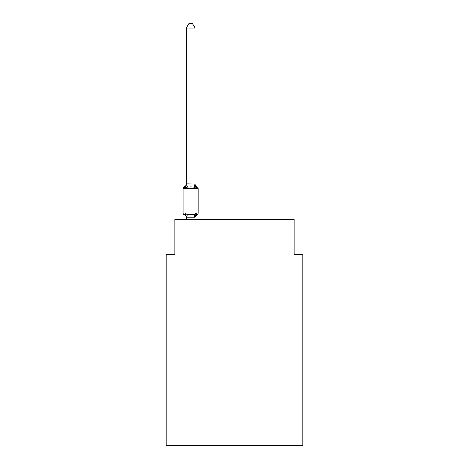 <?xml version="1.0" encoding="UTF-8"?>
<svg xmlns="http://www.w3.org/2000/svg" width="469" height="469" viewBox="0 0 469 469"><rect width="100%" height="100%" fill="white"/><g stroke="black" fill="none" stroke-linecap="round" stroke-linejoin="round"><path stroke-width="0.7" d="M302.833 445.55L302.833 254.561L294.075 254.561L294.075 219.521L174.925 219.521L174.925 254.561L166.167 254.561L166.167 445.55L302.833 445.55M195.075 28.005L186.316 28.005L188.943 23.45L192.448 23.45L195.075 28.005L195.075 184.071L196.171 188.251L197.244 187.02A1.753 1.753 0 0 1 198.229 188.591A1.753 1.753 0 0 0 197.244 187.02L196.171 188.251L197.244 187.02A1.753 1.753 0 0 1 198.229 188.591A1.753 1.753 0 0 0 197.244 187.02L196.171 188.251L197.244 187.02A1.753 1.753 0 0 1 198.229 188.591A1.753 1.753 0 0 0 197.244 187.02L196.171 188.251L197.244 187.02A1.753 1.753 0 0 1 198.229 188.591A1.753 1.753 0 0 0 197.244 187.02L196.171 188.251L197.244 187.02A1.753 1.753 0 0 1 198.229 188.591A1.753 1.753 0 0 0 197.244 187.02L196.171 188.251L197.244 187.02A1.753 1.753 0 0 1 198.229 188.591A1.753 1.753 0 0 0 197.244 187.02L196.171 188.251L197.244 187.02A1.753 1.753 0 0 1 198.229 188.591A1.753 1.753 0 0 0 197.244 187.02L196.171 188.251L197.244 187.02A1.753 1.753 0 0 1 198.229 188.591A1.753 1.753 0 0 0 197.244 187.02L196.171 188.251L197.244 187.02A1.753 1.753 0 0 1 198.229 188.591A1.753 1.753 0 0 0 197.244 187.02L196.171 188.251L197.244 187.02L196.171 188.251L193.984 187.125L190.695 186.949L187.407 187.125L185.22 188.251L184.147 187.02A1.753 1.753 0 0 0 183.162 188.591L183.162 213.125A1.753 1.753 0 0 0 184.147 214.696L185.22 213.465L184.147 214.696A1.753 1.753 0 0 1 183.162 213.125A1.753 1.753 0 0 0 184.147 214.696L185.22 213.465L187.407 214.591L190.695 214.767L193.984 214.591L196.171 213.465L197.244 214.696A1.753 1.753 0 0 0 198.229 213.125A1.753 1.753 0 0 1 197.244 214.696A1.753 1.753 0 0 0 198.229 213.125A1.753 1.753 0 0 1 197.244 214.696L196.746 214.456L197.244 214.696A1.753 1.753 0 0 0 198.229 213.125A1.753 1.753 0 0 1 197.244 214.696A1.753 1.753 0 0 0 198.229 213.125A1.753 1.753 0 0 1 197.244 214.696L196.746 214.456L197.244 214.696A1.753 1.753 0 0 0 198.229 213.125A1.753 1.753 0 0 1 197.244 214.696A1.753 1.753 0 0 0 198.229 213.125A1.753 1.753 0 0 1 197.244 214.696L196.746 214.456L197.244 214.696A1.753 1.753 0 0 0 198.229 213.125A1.753 1.753 0 0 1 197.244 214.696A1.753 1.753 0 0 0 198.229 213.125A1.753 1.753 0 0 1 197.244 214.696L196.746 214.456L197.244 214.696A1.753 1.753 0 0 0 198.229 213.125A1.753 1.753 0 0 1 197.244 214.696A1.753 1.753 0 0 0 198.229 213.125A1.753 1.753 0 0 1 197.244 214.696L196.746 214.456L197.244 214.696A1.753 1.753 0 0 0 198.229 213.125A1.753 1.753 0 0 1 197.244 214.696A1.753 1.753 0 0 0 198.229 213.125A1.753 1.753 0 0 1 197.244 214.696L196.746 214.456L197.244 214.696A1.753 1.753 0 0 0 198.229 213.125A1.753 1.753 0 0 1 197.244 214.696A1.753 1.753 0 0 0 198.229 213.125A1.753 1.753 0 0 1 197.244 214.696L196.746 214.456L197.244 214.696A1.753 1.753 0 0 0 198.229 213.125A1.753 1.753 0 0 1 197.244 214.696A1.753 1.753 0 0 0 198.229 213.125A1.753 1.753 0 0 1 197.244 214.696L196.746 214.456L197.244 214.696A1.753 1.753 0 0 0 198.229 213.125A1.753 1.753 0 0 1 197.244 214.696A1.753 1.753 0 0 0 198.229 213.125A1.753 1.753 0 0 1 197.244 214.696L196.746 214.456L197.244 214.696A1.753 1.753 0 0 0 198.229 213.125A1.753 1.753 0 0 1 197.244 214.696A1.753 1.753 0 0 0 198.229 213.125A1.753 1.753 0 0 1 197.244 214.696L196.746 214.456L197.244 214.696A1.753 1.753 0 0 0 198.229 213.125A1.753 1.753 0 0 1 197.244 214.696A1.753 1.753 0 0 0 198.229 213.125A1.753 1.753 0 0 1 197.244 214.696L196.746 214.456L197.244 214.696A1.753 1.753 0 0 0 198.229 213.125A1.753 1.753 0 0 1 197.244 214.696A1.753 1.753 0 0 0 198.229 213.125A1.753 1.753 0 0 1 197.244 214.696L196.746 214.456L197.244 214.696A1.753 1.753 0 0 0 198.229 213.125A1.753 1.753 0 0 1 197.244 214.696A1.753 1.753 0 0 0 198.229 213.125A1.753 1.753 0 0 1 197.244 214.696L196.746 214.456L197.244 214.696A1.753 1.753 0 0 0 198.229 213.125A1.753 1.753 0 0 1 197.244 214.696A1.753 1.753 0 0 0 198.229 213.125A1.753 1.753 0 0 1 197.244 214.696L196.746 214.456L197.244 214.696A1.753 1.753 0 0 0 198.229 213.125A1.753 1.753 0 0 1 197.244 214.696A1.753 1.753 0 0 0 198.229 213.125A1.753 1.753 0 0 1 197.244 214.696L196.746 214.456L197.244 214.696A1.753 1.753 0 0 0 198.229 213.125A1.753 1.753 0 0 1 197.244 214.696A1.753 1.753 0 0 0 198.229 213.125A1.753 1.753 0 0 1 197.244 214.696L196.746 214.456L197.244 214.696A1.753 1.753 0 0 0 198.229 213.125A1.753 1.753 0 0 1 197.244 214.696A1.753 1.753 0 0 0 198.229 213.125A1.753 1.753 0 0 1 197.244 214.696L196.746 214.456L197.244 214.696A1.753 1.753 0 0 0 198.229 213.125A1.753 1.753 0 0 1 197.244 214.696A1.753 1.753 0 0 0 198.229 213.125A1.753 1.753 0 0 1 197.244 214.696L196.746 214.456L197.244 214.696A1.753 1.753 0 0 0 198.229 213.125A1.753 1.753 0 0 1 197.244 214.696A1.753 1.753 0 0 0 198.229 213.125A1.753 1.753 0 0 1 197.244 214.696L196.746 214.456L197.244 214.696A1.753 1.753 0 0 0 198.229 213.125A1.753 1.753 0 0 1 197.244 214.696A1.753 1.753 0 0 0 198.229 213.125A1.753 1.753 0 0 1 197.244 214.696L196.746 214.456L197.244 214.696A1.753 1.753 0 0 0 198.229 213.125A1.753 1.753 0 0 1 197.244 214.696A1.753 1.753 0 0 0 198.229 213.125A1.753 1.753 0 0 1 197.244 214.696L196.746 214.456L197.244 214.696A1.753 1.753 0 0 0 198.229 213.125A1.753 1.753 0 0 1 197.244 214.696A1.753 1.753 0 0 0 198.229 213.125A1.753 1.753 0 0 1 197.244 214.696L196.746 214.456M185.22 188.251L184.147 187.02L185.22 188.251L184.147 187.02L185.22 188.251L184.147 187.02L185.22 188.251L184.147 187.02L185.22 188.251L184.147 187.02L185.22 188.251L184.147 187.02L185.22 188.251L184.147 187.02L185.22 188.251L184.147 187.02L185.22 188.251L184.147 187.02L185.22 188.251L184.147 187.02L185.22 188.251L184.147 187.02L185.22 188.251L184.147 187.02L185.22 188.251L184.147 187.02L185.22 188.251L184.147 187.02L185.22 188.251L184.147 187.02L185.22 188.251L184.147 187.02L185.22 188.251L184.147 187.02L185.22 188.251L184.147 187.02L185.22 188.251L184.147 187.02L185.22 188.251L184.147 187.02L185.22 188.251L184.147 187.02L185.22 188.251L184.147 187.02L185.22 188.251L184.147 187.02L185.22 188.251L186.316 183.912L195.075 184.071L195.075 183.549A3.858 3.858 0 0 0 197.244 187.02A1.753 1.753 0 0 1 198.229 188.591A1.753 1.753 0 0 0 197.244 187.02A1.753 1.753 0 0 1 198.229 188.591A1.753 1.753 0 0 0 197.244 187.02A1.753 1.753 0 0 1 198.229 188.591A1.753 1.753 0 0 0 197.244 187.02A1.753 1.753 0 0 1 198.229 188.591A1.753 1.753 0 0 0 197.244 187.02A1.753 1.753 0 0 1 198.229 188.591A1.753 1.753 0 0 0 197.244 187.02A1.753 1.753 0 0 1 198.229 188.591A1.753 1.753 0 0 0 197.244 187.02A1.753 1.753 0 0 1 198.229 188.591A1.753 1.753 0 0 0 197.244 187.02A1.753 1.753 0 0 1 198.229 188.591A1.753 1.753 0 0 0 197.244 187.02A1.753 1.753 0 0 1 198.229 188.591A1.753 1.753 0 0 0 197.244 187.02A1.753 1.753 0 0 1 198.229 188.591A1.753 1.753 0 0 0 197.244 187.02A1.753 1.753 0 0 1 198.229 188.591A1.753 1.753 0 0 0 197.244 187.02A1.753 1.753 0 0 1 198.229 188.591A1.753 1.753 0 0 0 197.244 187.02A1.753 1.753 0 0 1 198.229 188.591A1.753 1.753 0 0 0 197.244 187.02A1.753 1.753 0 0 1 198.229 188.591A1.753 1.753 0 0 0 197.244 187.02A1.753 1.753 0 0 1 198.229 188.591A1.753 1.753 0 0 0 197.244 187.02A1.753 1.753 0 0 1 198.229 188.591A1.753 1.753 0 0 0 197.244 187.02A1.753 1.753 0 0 1 198.229 188.591A1.753 1.753 0 0 0 197.244 187.02A1.753 1.753 0 0 1 198.229 188.591A1.753 1.753 0 0 0 197.244 187.02A1.753 1.753 0 0 1 198.229 188.591A1.753 1.753 0 0 0 197.244 187.02A1.753 1.753 0 0 1 198.229 188.591A1.753 1.753 0 0 0 197.244 187.02A1.753 1.753 0 0 1 198.229 188.591A1.753 1.753 0 0 0 197.244 187.02A1.753 1.753 0 0 1 198.229 188.591A1.753 1.753 0 0 0 197.244 187.02A1.753 1.753 0 0 1 198.229 188.591A1.753 1.753 0 0 0 197.244 187.02A1.753 1.753 0 0 1 198.229 188.591A1.753 1.753 0 0 0 197.244 187.02A1.753 1.753 0 0 1 198.229 188.591A1.753 1.753 0 0 0 197.244 187.02A1.753 1.753 0 0 1 198.229 188.591A1.753 1.753 0 0 0 197.244 187.02A1.753 1.753 0 0 1 198.229 188.591A1.753 1.753 0 0 0 197.244 187.02A1.753 1.753 0 0 1 198.229 188.591A1.753 1.753 0 0 0 197.244 187.02A1.753 1.753 0 0 1 198.229 188.591A1.753 1.753 0 0 0 197.244 187.02A1.753 1.753 0 0 1 198.229 188.591A1.753 1.753 0 0 0 197.244 187.02A1.753 1.753 0 0 1 198.229 188.591A1.753 1.753 0 0 0 197.244 187.02A1.753 1.753 0 0 1 198.229 188.591A1.753 1.753 0 0 0 197.244 187.02A1.753 1.753 0 0 1 198.229 188.591A1.753 1.753 0 0 0 197.244 187.02A1.753 1.753 0 0 1 198.229 188.591A1.753 1.753 0 0 0 197.244 187.02A1.753 1.753 0 0 1 198.229 188.591A1.753 1.753 0 0 0 197.244 187.02A1.753 1.753 0 0 1 198.229 188.591A1.753 1.753 0 0 0 197.244 187.02A1.753 1.753 0 0 1 198.229 188.591L198.229 213.125A1.753 1.753 0 0 1 197.244 214.696A1.753 1.753 0 0 0 198.229 213.125A1.753 1.753 0 0 1 197.244 214.696L196.171 213.465L197.244 214.696A1.753 1.753 0 0 0 198.229 213.125A1.753 1.753 0 0 1 197.244 214.696A3.858 3.858 0 0 0 195.075 218.167M186.316 219.521L186.316 218.167A3.858 3.858 0 0 0 184.147 214.696A1.753 1.753 0 0 1 183.162 213.125A1.753 1.753 0 0 0 184.147 214.696A1.753 1.753 0 0 1 183.162 213.125A1.753 1.753 0 0 0 184.147 214.696A1.753 1.753 0 0 1 183.162 213.125A1.753 1.753 0 0 0 184.147 214.696A1.753 1.753 0 0 1 183.162 213.125A1.753 1.753 0 0 0 184.147 214.696A1.753 1.753 0 0 1 183.162 213.125A1.753 1.753 0 0 0 184.147 214.696A1.753 1.753 0 0 1 183.162 213.125A1.753 1.753 0 0 0 184.147 214.696A1.753 1.753 0 0 1 183.162 213.125A1.753 1.753 0 0 0 184.147 214.696A1.753 1.753 0 0 1 183.162 213.125A1.753 1.753 0 0 0 184.147 214.696A1.753 1.753 0 0 1 183.162 213.125A1.753 1.753 0 0 0 184.147 214.696A1.753 1.753 0 0 1 183.162 213.125A1.753 1.753 0 0 0 184.147 214.696A1.753 1.753 0 0 1 183.162 213.125A1.753 1.753 0 0 0 184.147 214.696A1.753 1.753 0 0 1 183.162 213.125A1.753 1.753 0 0 0 184.147 214.696A1.753 1.753 0 0 1 183.162 213.125A1.753 1.753 0 0 0 184.147 214.696A1.753 1.753 0 0 1 183.162 213.125A1.753 1.753 0 0 0 184.147 214.696A1.753 1.753 0 0 1 183.162 213.125A1.753 1.753 0 0 0 184.147 214.696A1.753 1.753 0 0 1 183.162 213.125A1.753 1.753 0 0 0 184.147 214.696A1.753 1.753 0 0 1 183.162 213.125A1.753 1.753 0 0 0 184.147 214.696A1.753 1.753 0 0 1 183.162 213.125A1.753 1.753 0 0 0 184.147 214.696A1.753 1.753 0 0 1 183.162 213.125A1.753 1.753 0 0 0 184.147 214.696A1.753 1.753 0 0 1 183.162 213.125A1.753 1.753 0 0 0 184.147 214.696A1.753 1.753 0 0 1 183.162 213.125A1.753 1.753 0 0 0 184.147 214.696A1.753 1.753 0 0 1 183.162 213.125A1.753 1.753 0 0 0 184.147 214.696L185.22 213.465L186.386 217.827L195.004 217.827L196.171 213.465L197.244 214.696A1.753 1.753 0 0 0 198.229 213.125A1.753 1.753 0 0 1 197.244 214.696A1.753 1.753 0 0 0 198.229 213.125A1.753 1.753 0 0 1 197.244 214.696A1.753 1.753 0 0 0 198.229 213.125A1.753 1.753 0 0 1 197.244 214.696A1.753 1.753 0 0 0 198.229 213.125A1.753 1.753 0 0 1 197.244 214.696A1.753 1.753 0 0 0 198.229 213.125A1.753 1.753 0 0 1 197.244 214.696A1.753 1.753 0 0 0 198.229 213.125A1.753 1.753 0 0 1 197.244 214.696A1.753 1.753 0 0 0 198.229 213.125A1.753 1.753 0 0 1 197.244 214.696A1.753 1.753 0 0 0 198.229 213.125A1.753 1.753 0 0 1 197.244 214.696A1.753 1.753 0 0 0 198.229 213.125A1.753 1.753 0 0 1 197.244 214.696A1.753 1.753 0 0 0 198.229 213.125A1.753 1.753 0 0 1 197.244 214.696A1.753 1.753 0 0 0 198.229 213.125A1.753 1.753 0 0 1 197.244 214.696A1.753 1.753 0 0 0 198.229 213.125A1.753 1.753 0 0 1 197.244 214.696A1.753 1.753 0 0 0 198.229 213.125A1.753 1.753 0 0 1 197.244 214.696A1.753 1.753 0 0 0 198.229 213.125A1.753 1.753 0 0 1 197.244 214.696A1.753 1.753 0 0 0 198.229 213.125A1.753 1.753 0 0 1 197.244 214.696A1.753 1.753 0 0 0 198.229 213.125A1.753 1.753 0 0 1 197.244 214.696A1.753 1.753 0 0 0 198.229 213.125A1.753 1.753 0 0 1 197.244 214.696A1.753 1.753 0 0 0 198.229 213.125A1.753 1.753 0 0 1 197.244 214.696A1.753 1.753 0 0 0 198.229 213.125A1.753 1.753 0 0 1 197.244 214.696A1.753 1.753 0 0 0 198.229 213.125A1.753 1.753 0 0 1 197.244 214.696A1.753 1.753 0 0 0 198.229 213.125A1.753 1.753 0 0 1 197.244 214.696A1.753 1.753 0 0 0 198.229 213.125A1.753 1.753 0 0 1 197.244 214.696A1.753 1.753 0 0 0 198.229 213.125A1.753 1.753 0 0 1 197.244 214.696A1.753 1.753 0 0 0 198.229 213.125A1.753 1.753 0 0 1 197.244 214.696A1.753 1.753 0 0 0 198.229 213.125A1.753 1.753 0 0 1 197.244 214.696A1.753 1.753 0 0 0 198.229 213.125A1.753 1.753 0 0 1 197.244 214.696A1.753 1.753 0 0 0 198.229 213.125A1.753 1.753 0 0 1 197.244 214.696A1.753 1.753 0 0 0 198.229 213.125A1.753 1.753 0 0 1 197.244 214.696A1.753 1.753 0 0 0 198.229 213.125A1.753 1.753 0 0 1 197.244 214.696A1.753 1.753 0 0 0 198.229 213.125A1.753 1.753 0 0 1 197.244 214.696A1.753 1.753 0 0 0 198.229 213.125A1.753 1.753 0 0 1 197.244 214.696A1.753 1.753 0 0 0 198.229 213.125A1.753 1.753 0 0 1 197.244 214.696A1.753 1.753 0 0 0 198.229 213.125A1.753 1.753 0 0 1 197.244 214.696A1.753 1.753 0 0 0 198.229 213.125A1.753 1.753 0 0 1 197.244 214.696A1.753 1.753 0 0 0 198.229 213.125A1.753 1.753 0 0 1 197.244 214.696A1.753 1.753 0 0 0 198.229 213.125A1.753 1.753 0 0 1 197.244 214.696A1.753 1.753 0 0 0 198.229 213.125A1.753 1.753 0 0 1 197.244 214.696A1.753 1.753 0 0 0 198.229 213.125A1.753 1.753 0 0 1 197.244 214.696A1.753 1.753 0 0 0 198.229 213.125A1.753 1.753 0 0 1 197.244 214.696A1.753 1.753 0 0 0 198.229 213.125A1.753 1.753 0 0 1 197.244 214.696A1.753 1.753 0 0 0 198.229 213.125A1.753 1.753 0 0 1 197.244 214.696A1.753 1.753 0 0 0 198.229 213.125A1.753 1.753 0 0 1 197.244 214.696A1.753 1.753 0 0 0 198.229 213.125A1.753 1.753 0 0 1 197.244 214.696A1.753 1.753 0 0 0 198.229 213.125A1.753 1.753 0 0 1 197.244 214.696A1.753 1.753 0 0 0 198.229 213.125A1.753 1.753 0 0 1 197.244 214.696A1.753 1.753 0 0 0 198.229 213.125L183.162 213.125M186.316 183.549A3.858 3.858 0 0 1 184.147 187.02L184.645 187.26L184.147 187.02A1.753 1.753 0 0 0 183.162 188.591A1.753 1.753 0 0 1 184.147 187.02A1.753 1.753 0 0 0 183.162 188.591A1.753 1.753 0 0 1 184.147 187.02L184.645 187.26L184.147 187.02A1.753 1.753 0 0 0 183.162 188.591A1.753 1.753 0 0 1 184.147 187.02L184.645 187.26L184.147 187.02A1.753 1.753 0 0 0 183.162 188.591A1.753 1.753 0 0 1 184.147 187.02L184.645 187.26L184.147 187.02A1.753 1.753 0 0 0 183.162 188.591A1.753 1.753 0 0 1 184.147 187.02L184.645 187.26L184.147 187.02A1.753 1.753 0 0 0 183.162 188.591A1.753 1.753 0 0 1 184.147 187.02L184.645 187.26L184.147 187.02A1.753 1.753 0 0 0 183.162 188.591A1.753 1.753 0 0 1 184.147 187.02L184.645 187.26L184.147 187.02A1.753 1.753 0 0 0 183.162 188.591A1.753 1.753 0 0 1 184.147 187.02L184.645 187.26L184.147 187.02A1.753 1.753 0 0 0 183.162 188.591A1.753 1.753 0 0 1 184.147 187.02L184.645 187.26L184.147 187.02A1.753 1.753 0 0 0 183.162 188.591A1.753 1.753 0 0 1 184.147 187.02L184.645 187.26L184.147 187.02A1.753 1.753 0 0 0 183.162 188.591A1.753 1.753 0 0 1 184.147 187.02L184.645 187.26L184.147 187.02A1.753 1.753 0 0 0 183.162 188.591A1.753 1.753 0 0 1 184.147 187.02L184.645 187.26L184.147 187.02A1.753 1.753 0 0 0 183.162 188.591A1.753 1.753 0 0 1 184.147 187.02L184.645 187.26L184.147 187.02A1.753 1.753 0 0 0 183.162 188.591A1.753 1.753 0 0 1 184.147 187.02L184.645 187.26L184.147 187.02A1.753 1.753 0 0 0 183.162 188.591A1.753 1.753 0 0 1 184.147 187.02L184.645 187.26L184.147 187.02A1.753 1.753 0 0 0 183.162 188.591A1.753 1.753 0 0 1 184.147 187.02L184.645 187.26L184.147 187.02A1.753 1.753 0 0 0 183.162 188.591A1.753 1.753 0 0 1 184.147 187.02L184.645 187.26L184.147 187.02A1.753 1.753 0 0 0 183.162 188.591A1.753 1.753 0 0 1 184.147 187.02L184.645 187.26L184.147 187.02A1.753 1.753 0 0 0 183.162 188.591A1.753 1.753 0 0 1 184.147 187.02L184.645 187.26L184.147 187.02A1.753 1.753 0 0 0 183.162 188.591A1.753 1.753 0 0 1 184.147 187.02L184.645 187.26L184.147 187.02A1.753 1.753 0 0 0 183.162 188.591A1.753 1.753 0 0 1 184.147 187.02L184.645 187.26L184.147 187.02A1.753 1.753 0 0 0 183.162 188.591A1.753 1.753 0 0 1 184.147 187.02L184.645 187.26L184.147 187.02A1.753 1.753 0 0 0 183.162 188.591A1.753 1.753 0 0 1 184.147 187.02L184.645 187.26M186.316 184.071L186.316 28.005M195.075 184.071L195.075 183.549M196.171 213.465L197.244 214.696M196.171 188.251L197.244 187.02A1.753 1.753 0 0 1 198.229 188.591A1.753 1.753 0 0 0 197.244 187.02A1.753 1.753 0 0 1 198.229 188.591A1.753 1.753 0 0 0 197.244 187.02A1.753 1.753 0 0 1 198.229 188.591A1.753 1.753 0 0 0 197.244 187.02A1.753 1.753 0 0 1 198.229 188.591A1.753 1.753 0 0 0 197.244 187.02A1.753 1.753 0 0 1 198.229 188.591A1.753 1.753 0 0 0 197.244 187.02A1.753 1.753 0 0 1 198.229 188.591A1.753 1.753 0 0 0 197.244 187.02A1.753 1.753 0 0 1 198.229 188.591A1.753 1.753 0 0 0 197.244 187.02A1.753 1.753 0 0 1 198.229 188.591A1.753 1.753 0 0 0 197.244 187.02A1.753 1.753 0 0 1 198.229 188.591A1.753 1.753 0 0 0 197.244 187.02A1.753 1.753 0 0 1 198.229 188.591A1.753 1.753 0 0 0 197.244 187.02A1.753 1.753 0 0 1 198.229 188.591A1.753 1.753 0 0 0 197.244 187.02A1.753 1.753 0 0 1 198.229 188.591A1.753 1.753 0 0 0 197.244 187.02A1.753 1.753 0 0 1 198.229 188.591A1.753 1.753 0 0 0 197.244 187.02A1.753 1.753 0 0 1 198.229 188.591A1.753 1.753 0 0 0 197.244 187.02A1.753 1.753 0 0 1 198.229 188.591A1.753 1.753 0 0 0 197.244 187.02A1.753 1.753 0 0 1 198.229 188.591A1.753 1.753 0 0 0 197.244 187.02A1.753 1.753 0 0 1 198.229 188.591A1.753 1.753 0 0 0 197.244 187.02A1.753 1.753 0 0 1 198.229 188.591A1.753 1.753 0 0 0 197.244 187.02A1.753 1.753 0 0 1 198.229 188.591A1.753 1.753 0 0 0 197.244 187.02A1.753 1.753 0 0 1 198.229 188.591A1.753 1.753 0 0 0 197.244 187.02A1.753 1.753 0 0 1 198.229 188.591A1.753 1.753 0 0 0 197.244 187.02A1.753 1.753 0 0 1 198.229 188.591A1.753 1.753 0 0 0 197.244 187.02A1.753 1.753 0 0 1 198.229 188.591A1.753 1.753 0 0 0 197.244 187.02A1.753 1.753 0 0 1 198.229 188.591A1.753 1.753 0 0 0 197.244 187.02A1.753 1.753 0 0 1 198.229 188.591A1.753 1.753 0 0 0 197.244 187.02A1.753 1.753 0 0 1 198.229 188.591A1.753 1.753 0 0 0 197.244 187.02A1.753 1.753 0 0 1 198.229 188.591A1.753 1.753 0 0 0 197.244 187.02A1.753 1.753 0 0 1 198.229 188.591A1.753 1.753 0 0 0 197.244 187.02A1.753 1.753 0 0 1 198.229 188.591A1.753 1.753 0 0 0 197.244 187.02A1.753 1.753 0 0 1 198.229 188.591A1.753 1.753 0 0 0 197.244 187.02A1.753 1.753 0 0 1 198.229 188.591A1.753 1.753 0 0 0 197.244 187.02A1.753 1.753 0 0 1 198.229 188.591A1.753 1.753 0 0 0 197.244 187.02A1.753 1.753 0 0 1 198.229 188.591A1.753 1.753 0 0 0 197.244 187.02A1.753 1.753 0 0 1 198.229 188.591A1.753 1.753 0 0 0 197.244 187.02A1.753 1.753 0 0 1 198.229 188.591A1.753 1.753 0 0 0 197.244 187.02A1.753 1.753 0 0 1 198.229 188.591A1.753 1.753 0 0 0 197.244 187.02A1.753 1.753 0 0 1 198.229 188.591A1.753 1.753 0 0 0 197.244 187.02A1.753 1.753 0 0 1 198.229 188.591A1.753 1.753 0 0 0 197.244 187.02A1.753 1.753 0 0 1 198.229 188.591A1.753 1.753 0 0 0 197.244 187.02A1.753 1.753 0 0 1 198.229 188.591A1.753 1.753 0 0 0 197.244 187.02A1.753 1.753 0 0 1 198.229 188.591A1.753 1.753 0 0 0 197.244 187.02A1.753 1.753 0 0 1 198.229 188.591A1.753 1.753 0 0 0 197.244 187.02A1.753 1.753 0 0 1 198.229 188.591A1.753 1.753 0 0 0 197.244 187.02A1.753 1.753 0 0 1 198.229 188.591A1.753 1.753 0 0 0 197.244 187.02A1.753 1.753 0 0 1 198.229 188.591A1.753 1.753 0 0 0 197.244 187.02A1.753 1.753 0 0 1 198.229 188.591A1.753 1.753 0 0 0 197.244 187.02L196.171 188.251M195.075 219.521L195.075 217.804M197.244 187.02A1.753 1.753 0 0 1 198.229 188.591L183.162 188.591M187.407 214.591L186.386 217.827M193.984 214.591L195.004 217.827M186.386 183.889L187.407 187.125M195.004 183.889L193.984 187.125"/></g></svg>
